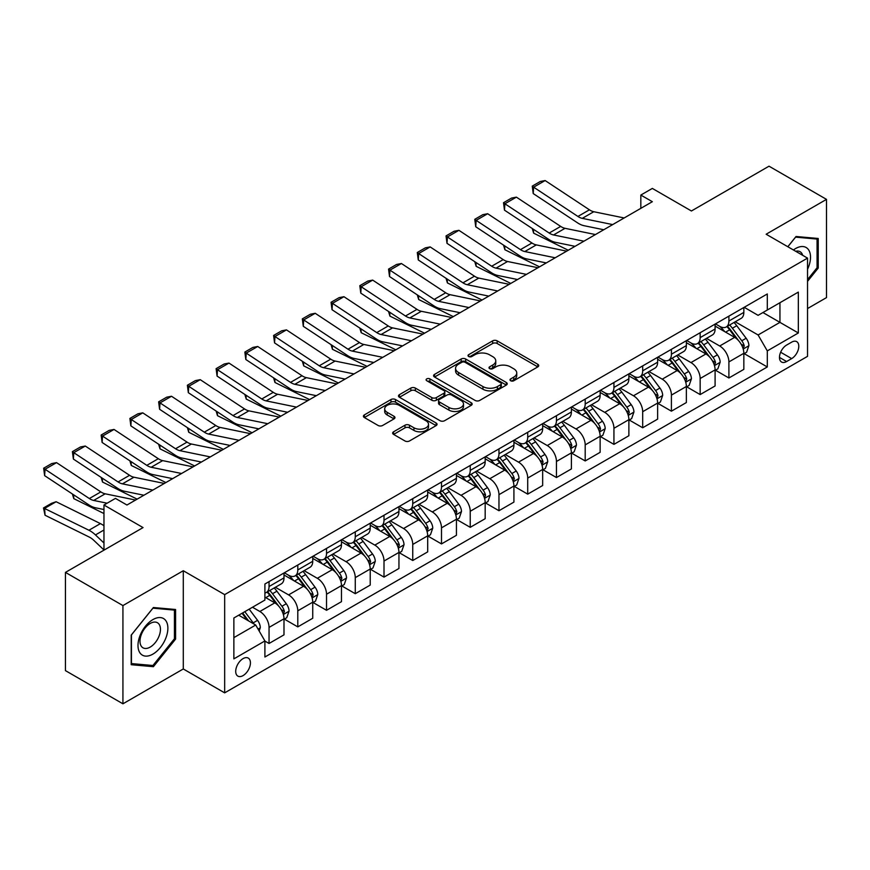 <?xml version="1.0" encoding="UTF-8"?>
<svg xmlns="http://www.w3.org/2000/svg" width="870" height="870" viewBox="0 0 870 870"><rect width="100%" height="100%" fill="white"/><g stroke="black" fill="none" stroke-linecap="round" stroke-linejoin="round"><path stroke-width="1.3" d="M510.646 380.745A2.229 1.294 0 0 0 513.811 380.745L537.79 366.901A3.186 1.838 0 0 0 538.726 365.596A3.186 1.838 0 0 0 537.79 364.291L497.161 340.844A3.186 1.838 0 0 0 492.648 340.844L468.669 354.688A2.229 1.294 0 0 0 468.016 355.602A2.229 1.294 0 0 0 468.669 356.504A2.229 1.294 0 0 0 471.834 356.504L474.933 354.721A10.212 5.894 0 0 1 489.375 354.721L492.757 356.667A10.212 5.894 0 0 1 495.759 360.843A10.212 5.894 0 0 1 492.757 365.008L489.658 366.803A2.229 1.294 0 0 0 489.005 367.716A2.229 1.294 0 0 0 489.658 368.63A2.229 1.294 0 0 0 492.822 368.63L495.922 366.835A10.212 5.894 0 0 1 510.364 366.835L513.746 368.793A10.212 5.894 0 0 1 516.747 372.958A10.212 5.894 0 0 1 513.746 377.134L510.646 378.918A2.229 1.294 0 0 0 509.994 379.831A2.229 1.294 0 0 0 510.646 380.745L510.646 378.918M243.067 675.598A10.407 6.003 120 0 0 249.864 666.431A10.407 6.003 120 0 0 248.265 658.101A10.407 6.003 120 0 0 243.067 658.612A10.407 6.003 120 0 0 236.27 667.779A10.407 6.003 120 0 0 237.858 676.12A10.407 6.003 120 0 0 243.067 675.598M393.577 431.792A3.186 1.838 0 0 0 392.642 433.097A3.186 1.838 0 0 0 393.577 434.391L404.974 440.97A3.186 1.838 0 0 0 409.487 440.97L436.12 425.604A3.186 1.838 0 0 0 437.044 424.299A3.186 1.838 0 0 0 436.12 422.994L395.491 399.537A3.186 1.838 0 0 0 390.978 399.537L364.345 414.914A3.186 1.838 0 0 0 363.41 416.219A3.186 1.838 0 0 0 364.345 417.524L378.113 425.474A3.186 1.838 0 0 0 382.626 425.474L394.023 418.894A3.186 1.838 0 0 0 394.958 417.589A3.186 1.838 0 0 0 394.023 416.284L387.193 412.347A8.537 4.926 0 0 1 384.692 408.856A8.537 4.926 0 0 1 389.967 404.3A8.537 4.926 0 0 1 399.276 405.376L426.017 420.808A8.537 4.926 0 0 1 428.518 424.299A8.537 4.926 0 0 1 423.244 428.856A8.537 4.926 0 0 1 413.946 427.779L409.487 425.212A3.186 1.838 0 0 0 404.974 425.212L393.577 431.792L393.577 434.391M807.534 308.556L826.5 297.605L826.5 199.371L769.015 166.192L691.422 210.986L652.337 188.42L640.831 195.065L652.337 201.699L126.955 505.024L115.46 498.39L103.965 505.024L103.965 550.155M122.931 605.574L122.931 703.808L183.287 668.965L183.287 570.731L122.931 605.574L65.446 572.395L143.05 527.59L103.965 505.024M183.287 570.731L224.667 594.623L807.534 258.118L807.534 356.352L224.667 692.857L224.667 594.623M826.5 199.371L766.144 234.226L807.534 258.118M475.161 400.45A3.186 1.838 0 0 0 479.674 400.45L506.307 385.073A3.186 1.838 0 0 0 507.243 383.779A3.186 1.838 0 0 0 506.307 382.474L465.678 359.016A3.186 1.838 0 0 0 461.165 359.016L434.532 374.394A3.186 1.838 0 0 0 433.597 375.699A3.186 1.838 0 0 0 434.532 377.004L475.161 400.45M427.638 381.223A2.229 1.294 0 0 1 429.91 381.538L429.91 378.885L471.214 402.734A3.186 1.838 0 0 1 472.149 404.039A3.186 1.838 0 0 1 471.214 405.344L444.581 420.71A3.186 1.838 0 0 1 440.068 420.71L399.439 397.264L399.439 394.654A3.186 1.838 0 0 0 398.503 395.959A3.186 1.838 0 0 0 399.439 397.264M399.439 394.654L410.836 388.074A3.186 1.838 0 0 1 415.349 388.074L431.824 397.59A3.186 1.838 0 0 0 436.338 397.59L443.896 393.218A3.186 1.838 0 0 0 444.831 391.913A3.186 1.838 0 0 0 443.896 390.619L426.746 380.712A2.229 1.294 0 0 1 426.093 379.798A2.229 1.294 0 0 1 427.474 378.613A2.229 1.294 0 0 1 429.91 378.885M122.931 703.808L65.446 670.629L65.446 572.395M791.667 342.149L786.611 345.064A10.081 5.818 120 0 0 780.02 353.949A10.081 5.818 120 0 0 781.564 362.029A10.081 5.818 120 0 0 786.611 361.528L791.667 358.603A10.081 5.818 120 0 0 798.247 349.718A10.081 5.818 120 0 0 796.702 341.649A10.081 5.818 120 0 0 791.667 342.149M744.187 307.295L758.096 315.331L767.296 310.024L767.296 293.962L264.904 584.009L264.904 600.072L233.867 617.994L233.867 658.873L264.904 640.951L264.904 657.013L767.296 366.966L767.296 350.904L758.096 334.972L735.237 321.78M767.296 310.024L798.334 292.103L798.334 332.982L767.296 350.904M183.287 668.965L224.667 692.857M640.831 195.065L640.831 208.332M762.925 312.537L779.944 322.368L779.944 302.716L798.334 292.103M758.096 334.972L779.944 322.368L798.334 332.982M233.867 637.634L255.715 625.03L238.695 615.199M264.904 641.092L269.047 643.474L269.047 627.411A13.006 7.515 -120 0 0 259.847 611.49L252.496 607.238M269.047 643.474L283.99 634.85L283.99 618.787A13.006 7.515 -120 0 0 274.8 602.856L264.904 597.146M284.338 619.114L297.79 626.889L297.79 610.827A13.006 7.515 -120 0 0 288.59 594.895L275.388 587.272M297.79 626.889L312.732 618.255L312.732 602.192A13.006 7.515 -120 0 0 303.532 586.26L283.99 574.983M313.08 602.529L326.533 610.294L326.533 594.232A13.006 7.515 -120 0 0 317.332 578.3L304.13 570.676M326.533 610.294L341.475 601.659L341.475 585.597A13.006 7.515 -120 0 0 332.275 569.676L312.732 558.388M341.823 585.934L355.264 593.699L355.264 577.636A13.006 7.515 -120 0 0 346.075 561.705L332.862 554.081M355.264 593.699L370.218 585.075L370.218 569.013A13.006 7.515 -120 0 0 361.017 553.081L341.475 541.792M370.555 569.339L384.007 577.104L384.007 561.041A13.006 7.515 -120 0 0 374.818 545.109L361.605 537.486M384.007 577.104L398.949 568.48L398.949 552.417A13.006 7.515 -120 0 0 389.76 536.486L370.218 525.197M399.297 552.744L412.75 560.508L412.75 544.446A13.006 7.515 -120 0 0 403.549 528.525L390.347 520.891M412.75 560.508L427.692 551.885L427.692 535.822A13.006 7.515 -120 0 0 418.503 519.89L398.949 508.613M428.04 536.148L441.492 543.924L441.492 527.851A13.006 7.515 -120 0 0 432.292 511.93L419.09 504.306M441.492 543.924L456.435 535.289L456.435 519.227A13.006 7.515 -120 0 0 447.234 503.295L427.692 492.018M456.783 519.564L470.235 527.329L470.235 511.266A13.006 7.515 -120 0 0 461.035 495.334L447.832 487.711M470.235 527.329L485.177 518.694L485.177 502.632A13.006 7.515 -120 0 0 475.977 486.7L456.435 475.422M485.525 502.969L498.967 510.733L498.967 494.671A13.006 7.515 -120 0 0 489.777 478.739L476.575 471.116M498.967 510.733L513.92 502.099L513.92 486.036A13.006 7.515 -120 0 0 504.72 470.115L485.177 458.827M514.257 486.373L527.709 494.138L527.709 478.076A13.006 7.515 -120 0 0 518.52 462.144L505.307 454.521M527.709 494.138L542.662 485.514L542.662 469.452A13.006 7.515 -120 0 0 533.462 453.52L513.92 442.232M543 469.778L556.452 477.543L556.452 461.481A13.006 7.515 -120 0 0 547.252 445.549L534.049 437.925M556.452 477.543L571.394 468.919L571.394 452.857A13.006 7.515 -120 0 0 562.205 436.925L542.662 425.637M571.742 453.183L585.195 460.948L585.195 444.885A13.006 7.515 -120 0 0 575.994 428.964L562.792 421.341M585.195 460.948L600.137 452.324L600.137 436.262A13.006 7.515 -120 0 0 590.937 420.33L571.394 409.052M600.485 436.599L613.937 444.363L613.937 428.301A13.006 7.515 -120 0 0 604.737 412.369L591.535 404.746M613.937 444.363L628.879 435.729L628.879 419.666A13.006 7.515 -120 0 0 619.679 403.734L600.137 392.457M629.227 420.003L642.68 427.768L642.68 411.706A13.006 7.515 -120 0 0 633.48 395.774L620.277 388.15M642.68 427.768L657.622 419.133L657.622 403.071A13.006 7.515 -120 0 0 648.422 387.15L628.879 375.862M657.97 403.408L671.412 411.173L671.412 395.11A13.006 7.515 -120 0 0 662.222 379.179L649.009 371.555M671.412 411.173L686.365 402.549L686.365 386.487A13.006 7.515 -120 0 0 677.164 370.555L657.622 359.267M686.702 386.813L700.154 394.578L700.154 378.515A13.006 7.515 -120 0 0 690.954 362.583L677.752 354.96M700.154 394.578L715.096 385.954L715.096 369.891A13.006 7.515 -120 0 0 705.907 353.959L686.365 342.671M715.444 370.218L728.897 377.982L728.897 361.92A13.006 7.515 -120 0 0 719.697 345.999L706.494 338.365M728.897 377.982L743.839 369.358L743.839 353.296A13.006 7.515 -120 0 0 734.65 337.364L715.096 326.087M715.444 323.89L719.697 326.348A13.006 7.515 -120 0 0 726.2 326.989A13.006 7.515 -120 0 0 728.897 321.041L728.897 316.125M686.702 340.485L690.954 342.943A13.006 7.515 -120 0 0 697.457 343.585A13.006 7.515 -120 0 0 700.154 337.625L700.154 332.721M657.959 357.081L662.222 359.538A13.006 7.515 -120 0 0 668.725 360.18A13.006 7.515 -120 0 0 671.412 354.221L671.412 349.316M629.227 373.676L633.48 376.123A13.006 7.515 -120 0 0 639.983 376.775A13.006 7.515 -120 0 0 642.68 370.816L642.68 365.9M600.485 390.26L604.737 392.718A13.006 7.515 -120 0 0 611.24 393.36A13.006 7.515 -120 0 0 613.937 387.411L613.937 382.495M571.742 406.855L575.994 409.313A13.006 7.515 -120 0 0 582.498 409.955A13.006 7.515 -120 0 0 585.195 404.006L585.195 399.091M543 423.451L547.252 425.908A13.006 7.515 -120 0 0 553.755 426.55A13.006 7.515 -120 0 0 556.452 420.601L556.452 415.686M514.257 440.046L518.52 442.504A13.006 7.515 -120 0 0 525.023 443.145A13.006 7.515 -120 0 0 527.709 437.186L527.709 432.281M485.525 456.641L489.777 459.088A13.006 7.515 -120 0 0 496.281 459.741A13.006 7.515 -120 0 0 498.967 453.781L498.967 448.876M456.783 473.226L461.035 475.683A13.006 7.515 -120 0 0 467.538 476.336A13.006 7.515 -120 0 0 470.235 470.376L470.235 465.461M428.04 489.821L432.292 492.279A13.006 7.515 -120 0 0 438.795 492.92A13.006 7.515 -120 0 0 441.492 486.972L441.492 482.056M399.297 506.416L403.549 508.874A13.006 7.515 -120 0 0 410.053 509.515A13.006 7.515 -120 0 0 412.75 503.567L412.75 498.651M370.555 523.011L374.818 525.469A13.006 7.515 -120 0 0 381.321 526.111A13.006 7.515 -120 0 0 384.007 520.151L384.007 515.247M341.823 539.607L346.075 542.064A13.006 7.515 -120 0 0 352.578 542.706A13.006 7.515 -120 0 0 355.264 536.746L355.264 531.842M313.08 556.202L317.332 558.649A13.006 7.515 -120 0 0 323.836 559.301A13.006 7.515 -120 0 0 326.533 553.342L326.533 548.426M284.338 572.786L288.59 575.244A13.006 7.515 -120 0 0 295.093 575.886A13.006 7.515 -120 0 0 297.79 569.937L297.79 565.021M744.187 353.622L767.296 366.966M726.2 326.989L741.153 318.366A13.006 7.515 -120 0 0 743.839 312.406L743.839 307.501M697.457 343.585L712.41 334.961A13.006 7.515 -120 0 0 715.096 329.001L715.096 324.086M668.725 360.18L683.668 351.545A13.006 7.515 -120 0 0 686.365 345.597L686.365 340.681M639.983 376.775L654.925 368.14A13.006 7.515 -120 0 0 657.622 362.192L657.622 357.276M611.24 393.36L626.182 384.736A13.006 7.515 -120 0 0 628.879 378.787L628.879 373.872M582.498 409.955L597.44 401.331A13.006 7.515 -120 0 0 600.137 395.371L600.137 390.467M553.755 426.55L568.708 417.926A13.006 7.515 -120 0 0 571.394 411.967L571.394 407.051M525.023 443.145L539.965 434.511A13.006 7.515 -120 0 0 542.662 428.562L542.662 423.646M496.281 459.741L511.223 451.106A13.006 7.515 -120 0 0 513.92 445.157L513.92 440.242M467.538 476.336L482.48 467.701A13.006 7.515 -120 0 0 485.177 461.752L485.177 456.837M438.795 492.92L453.738 484.296A13.006 7.515 -120 0 0 456.435 478.337L456.435 473.432M410.053 509.515L425.006 500.892A13.006 7.515 -120 0 0 427.692 494.932L427.692 490.027M381.321 526.111L396.263 517.487A13.006 7.515 -120 0 0 398.949 511.527L398.949 506.612M352.578 542.706L367.521 534.071A13.006 7.515 -120 0 0 370.218 528.123L370.218 523.207M323.836 559.301L338.778 550.666A13.006 7.515 -120 0 0 341.475 544.718L341.475 539.802M295.093 575.886L310.035 567.262A13.006 7.515 -120 0 0 312.732 561.302L312.732 556.398M264.904 593.014A13.006 7.515 -120 0 0 266.35 592.481L281.304 583.857A13.006 7.515 -120 0 0 283.99 577.897L283.99 572.993M266.35 592.481A13.006 7.515 -120 0 0 269.047 586.532L269.047 581.617M255.715 625.03L264.904 640.951M807.534 281.358L818.224 268.058L818.224 238.478L796.039 236.499L787.807 246.732M131.207 664.713L153.392 666.692L175.588 639.091L175.588 609.5L153.392 607.521L131.207 635.122L131.207 664.713M817.071 267.394L818.224 268.058M174.435 638.428L175.588 639.091M151.054 665.332L153.392 666.692M511.538 381.06L513.746 379.788A10.212 5.894 0 0 0 516.747 375.612L516.747 372.958M495.759 360.843L495.759 363.497A10.212 5.894 0 0 1 492.757 367.662L490.549 368.945M537.79 364.291L537.79 366.901L497.161 343.498A3.186 1.838 0 0 0 492.648 343.498L469.561 356.82M506.307 382.474L506.307 385.073L465.678 361.67A3.186 1.838 0 0 0 461.165 361.67L434.576 377.025M500.663 384.681A2.229 1.294 0 0 0 501.316 383.779A2.229 1.294 0 0 0 500.663 382.865L465.004 362.279A2.229 1.294 0 0 0 461.839 362.279L458.566 364.16A10.212 5.894 0 0 0 455.575 368.336A10.212 5.894 0 0 0 458.566 372.501L482.948 386.574A10.212 5.894 0 0 0 497.39 386.574L500.663 384.681L500.663 387.346A2.229 1.294 0 0 0 501.316 386.432L501.316 383.779M455.575 368.336L455.575 370.99A10.212 5.894 0 0 0 458.566 375.155L458.566 372.501M500.663 387.346L497.39 389.227A10.212 5.894 0 0 1 482.948 389.227L458.566 375.155M399.482 397.285L410.836 390.728L410.836 388.074M444.831 391.913L444.831 394.578A3.186 1.838 0 0 1 443.896 395.872L436.338 400.243A3.186 1.838 0 0 1 431.824 400.243L415.349 390.728A3.186 1.838 0 0 0 410.836 390.728M429.91 381.538L471.17 405.366M448.92 407.454A8.537 4.926 0 0 0 458.229 408.519A8.537 4.926 0 0 0 463.492 403.974A8.537 4.926 0 0 0 460.991 400.483L451.573 395.045A3.186 1.838 0 0 0 447.06 395.045L439.502 399.406A3.186 1.838 0 0 0 438.567 400.711A3.186 1.838 0 0 0 439.502 402.016L448.92 407.454L448.92 410.107A8.537 4.926 0 0 0 458.229 411.184A8.537 4.926 0 0 0 463.492 406.627L463.492 403.974M438.567 400.711L438.567 403.365A3.186 1.838 0 0 0 439.502 404.67L439.502 402.016M448.92 410.107L439.502 404.67M428.518 424.299L428.518 426.952A8.537 4.926 0 0 1 423.244 431.509A8.537 4.926 0 0 1 413.946 430.433L409.487 427.866A3.186 1.838 0 0 0 404.974 427.866L393.61 434.424M384.692 408.856L384.692 411.51A8.537 4.926 0 0 0 387.193 415.001L387.193 412.347M394.023 416.284L394.023 418.894L387.193 415.001M436.077 425.626L395.491 402.19A3.186 1.838 0 0 0 390.978 402.19L364.389 417.546L364.345 414.914M743.839 353.829L746.601 352.23L748.896 345.597A8.613 4.97 -120 0 0 746.145 338.256L736.76 325.717A24.871 14.366 -120 0 0 734.041 322.465M724.699 331.622A24.871 14.366 -120 0 0 719.61 326.293M572.96 245.905L574.461 246.656M533.408 229.267L533.636 233.149L532.244 228.505M568.251 250.245L533.636 233.149M743.056 348.544L744.252 345.966A8.613 4.97 -120 0 0 741.784 340.779L732.388 328.24A24.871 14.366 -120 0 0 729.669 324.988M727.353 326.326A20.652 11.919 60 0 1 730.746 330.176L738.695 340.79M726.918 326.576A24.871 14.366 60 0 1 729.625 329.828L735.868 338.169M612.676 224.59L582.28 218.359A16.258 9.385 60 0 1 577.93 216.456L533.636 187.18L533.223 193.564L577.517 222.829A24.393 14.083 -120 0 0 584.042 225.7L603.758 229.745M624.171 217.957L593.775 211.725A16.258 9.385 60 0 1 589.425 209.811L545.131 180.547L533.636 187.18L532.255 186.126L540.303 181.482L545.131 180.547M533.223 193.564L532.255 186.126M715.096 370.424L717.859 368.826L720.153 362.192A8.613 4.97 -120 0 0 717.413 354.851L708.017 342.312A24.871 14.366 -120 0 0 705.298 339.061M695.957 348.217A24.871 14.366 -120 0 0 690.867 342.889M544.218 262.501L545.729 263.251M504.665 245.862L504.894 249.744L503.512 245.101M539.509 266.829L504.894 249.744M714.313 365.139L715.51 362.551A8.613 4.97 -120 0 0 713.041 357.374L703.645 344.835A24.871 14.366 -120 0 0 700.926 341.584M698.621 342.921A20.652 11.919 60 0 1 702.003 346.771L709.953 357.385M698.175 343.171A24.871 14.366 60 0 1 700.883 346.423L707.136 354.764M686.365 387.009L689.116 385.421L691.422 378.787A8.613 4.97 -120 0 0 688.67 371.446L679.274 358.908A24.871 14.366 -120 0 0 676.555 355.656M667.214 364.813A24.871 14.366 -120 0 0 662.124 359.484M515.486 279.096L516.987 279.835M475.923 262.457L476.151 266.329L474.77 261.696M510.777 283.424L476.151 266.329M685.571 381.734L686.767 379.146A8.613 4.97 -120 0 0 684.298 373.969L674.902 361.431A24.871 14.366 -120 0 0 672.195 358.179M669.878 359.517A20.652 11.919 60 0 1 673.26 363.366L681.221 373.98M669.432 359.767A24.871 14.366 60 0 1 672.151 363.018L678.393 371.359M657.622 403.604L660.384 402.016L662.679 395.371A8.613 4.97 -120 0 0 659.928 388.042L650.532 375.492A24.871 14.366 -120 0 0 647.824 372.251M638.471 381.397A24.871 14.366 -120 0 0 633.382 376.068M486.743 295.691L488.244 296.431M447.18 279.053L447.419 282.924L446.027 278.291M482.034 300.019L447.419 282.924M656.839 398.329L658.024 395.741A8.613 4.97 -120 0 0 655.556 390.565L646.16 378.015A24.871 14.366 -120 0 0 643.452 374.763M641.136 376.101A20.652 11.919 60 0 1 644.529 379.962L652.478 390.576M640.69 376.362A24.871 14.366 60 0 1 643.408 379.614L649.651 387.944M583.933 241.186L553.537 234.954A16.258 9.385 60 0 1 549.188 233.04L504.894 203.776L504.48 210.159L548.774 239.424A24.393 14.083 -120 0 0 555.31 242.284L575.026 246.33M595.428 234.552L565.043 228.321A16.258 9.385 60 0 1 560.682 226.407L516.388 197.142L504.894 203.776L503.512 202.721L511.56 198.077L516.388 197.142M504.48 210.159L503.512 202.721M555.19 257.781L524.806 251.55A16.258 9.385 60 0 1 520.445 249.636L476.151 220.371L475.738 226.755L520.032 256.019A24.393 14.083 -120 0 0 526.567 258.879L546.284 262.925M566.685 251.147L536.301 244.905A16.258 9.385 60 0 1 531.94 243.002L487.657 213.726L476.151 220.371L474.77 219.316L482.817 214.672L487.657 213.726M475.738 226.755L474.77 219.316M526.448 274.376L496.063 268.145A16.258 9.385 60 0 1 491.702 266.231L447.419 236.966L447.006 243.339L491.289 272.614A24.393 14.083 -120 0 0 497.825 275.475L517.541 279.52M537.954 267.732L507.558 261.5A16.258 9.385 60 0 1 503.197 259.597L458.914 230.322L447.419 236.966L446.038 235.911L454.086 231.268L458.914 230.322M447.006 243.339L446.038 235.911M628.879 420.199L631.642 418.611L633.936 411.967A8.613 4.97 -120 0 0 631.185 404.626L621.789 392.087A24.871 14.366 -120 0 0 619.081 388.836M609.739 397.992A24.871 14.366 -120 0 0 604.639 392.664M458.001 312.286L459.501 313.026M418.437 295.637L418.677 299.519L417.285 294.876M453.292 316.615L418.677 299.519M628.096 414.925L629.282 412.337A8.613 4.97 -120 0 0 626.813 407.149L617.428 394.61A24.871 14.366 -120 0 0 614.709 391.359M612.393 392.696A20.652 11.919 60 0 1 615.786 396.546L623.736 407.16M611.947 392.957A24.871 14.366 60 0 1 614.666 396.209L620.908 404.539M497.716 290.971L467.32 284.729A16.258 9.385 60 0 1 462.96 282.826L418.677 253.551L418.263 259.934L462.546 289.21A24.393 14.083 -120 0 0 469.082 292.07L488.799 296.115M509.211 284.327L478.815 278.095A16.258 9.385 60 0 1 474.465 276.181L430.171 246.917L418.677 253.551L417.296 252.507L425.343 247.852L430.171 246.917M418.263 259.934L417.296 252.507M807.534 269.265A21.141 12.202 120 0 0 808.513 249.712A21.141 12.202 120 0 0 793.429 249.973M802.695 255.323A14.475 8.352 120 0 0 801.716 253.224A14.475 8.352 120 0 0 800.085 251.713A14.475 8.352 120 0 0 795.658 251.267M795.528 237.129L817.071 239.076L817.071 267.732L807.534 279.607M815.647 238.249L817.071 239.076M787.85 246.754L795.571 237.151M152.935 619.581A21.141 12.202 120 0 0 137.993 645.464A21.141 12.202 120 0 0 152.935 654.099A21.141 12.202 120 0 0 167.877 628.216A21.141 12.202 120 0 0 152.935 619.581M150.216 623.453A14.475 8.352 120 0 0 140.766 636.209A14.475 8.352 120 0 0 142.974 647.802A14.475 8.352 120 0 0 150.216 647.084A14.475 8.352 120 0 0 159.667 634.328A14.475 8.352 120 0 0 157.448 622.735A14.475 8.352 120 0 0 150.216 623.453M174.435 638.765L152.935 665.506L131.435 663.582L131.435 634.915L152.935 608.173L174.435 610.098L174.435 638.765M173.01 609.272L174.435 610.098M600.137 436.794L602.899 435.196L605.194 428.562A8.613 4.97 -120 0 0 602.442 421.221L593.057 408.683A24.871 14.366 -120 0 0 590.338 405.431M580.997 414.588A24.871 14.366 -120 0 0 575.896 409.259M429.258 328.882L430.759 329.621M389.695 312.232L389.934 316.114L388.542 311.471M424.549 333.21L389.934 316.114M599.354 431.52L600.539 428.932A8.613 4.97 -120 0 0 598.082 423.744L588.686 411.205A24.871 14.366 -120 0 0 585.967 407.954M583.65 409.291A20.652 11.919 60 0 1 587.043 413.141L594.993 423.755M583.204 409.553A24.871 14.366 60 0 1 585.923 412.793L592.165 421.134M571.394 453.39L574.156 451.791L576.451 445.157A8.613 4.97 -120 0 0 573.711 437.817L564.315 425.278A24.871 14.366 -120 0 0 561.596 422.026M552.254 431.183A24.871 14.366 -120 0 0 547.165 425.854M400.515 345.466L402.027 346.216M360.963 328.827L361.191 332.71L359.81 328.066M395.806 349.805L361.191 332.71M570.611 448.104L571.807 445.527A8.613 4.97 -120 0 0 569.339 440.34L559.943 427.801A24.871 14.366 -120 0 0 557.224 424.549M554.919 425.887A20.652 11.919 60 0 1 558.301 429.736L566.25 440.35M554.473 426.137A24.871 14.366 60 0 1 557.181 429.388L563.434 437.73M542.662 469.974L545.414 468.386L547.719 461.752A8.613 4.97 -120 0 0 544.968 454.412L535.572 441.873A24.871 14.366 -120 0 0 532.853 438.621M523.512 447.778A24.871 14.366 -120 0 0 518.422 442.449M371.773 362.061L373.284 362.801M332.22 345.423L332.449 349.294L331.068 344.661M367.064 366.39L332.449 349.294M541.869 464.7L543.065 462.111A8.613 4.97 -120 0 0 540.596 456.935L531.2 444.396A24.871 14.366 -120 0 0 528.492 441.144M526.176 442.482A20.652 11.919 60 0 1 529.558 446.332L537.508 456.946M525.73 442.732A24.871 14.366 60 0 1 528.438 445.984L534.691 454.325M513.92 486.569L516.671 484.981L518.977 478.337A8.613 4.97 -120 0 0 516.225 471.007L506.829 458.468A24.871 14.366 -120 0 0 504.111 455.217M494.769 464.373A24.871 14.366 -120 0 0 489.679 459.034M343.041 378.657L344.542 379.396M303.478 362.018L303.717 365.889L302.325 361.257M338.332 382.985L303.717 365.889M513.137 481.295L514.322 478.707A8.613 4.97 -120 0 0 511.854 473.53L502.458 460.98A24.871 14.366 -120 0 0 499.75 457.74M497.433 459.066A20.652 11.919 60 0 1 500.826 462.927L508.776 473.541M496.987 459.327A24.871 14.366 60 0 1 499.706 462.579L505.948 470.92M485.177 503.164L487.939 501.577L490.234 494.932A8.613 4.97 -120 0 0 487.483 487.602L478.087 475.053A24.871 14.366 -120 0 0 475.379 471.801M466.026 480.958A24.871 14.366 -120 0 0 460.937 475.629M314.298 395.252L315.799 395.991M274.735 378.613L274.974 382.485L273.582 377.841M309.589 399.58L274.974 382.485M484.394 497.89L485.58 495.302A8.613 4.97 -120 0 0 483.111 490.114L473.726 477.576A24.871 14.366 -120 0 0 471.007 474.324M468.691 475.662A20.652 11.919 60 0 1 472.084 479.522L480.033 490.125M468.245 475.923A24.871 14.366 60 0 1 470.964 479.174L477.206 487.504M468.973 307.556L438.578 301.324A16.258 9.385 60 0 1 434.228 299.421L389.934 270.146L389.521 276.529L433.804 305.794A24.393 14.083 -120 0 0 440.34 308.665L460.056 312.711M480.468 300.922L450.073 294.691A16.258 9.385 60 0 1 445.723 292.777L401.429 263.512L389.934 270.146L388.553 269.102L396.6 264.447L401.429 263.512M389.521 276.529L388.553 269.102M440.231 324.151L409.835 317.92A16.258 9.385 60 0 1 405.485 316.006L361.191 286.741L360.778 293.125L405.072 322.389A24.393 14.083 -120 0 0 411.608 325.26L431.313 329.295M451.726 317.517L421.341 311.286A16.258 9.385 60 0 1 416.98 309.372L372.686 280.107L361.191 286.741L359.81 285.686L367.858 281.043L372.686 280.107M360.778 293.125L359.81 285.686M411.488 340.746L381.103 334.515A16.258 9.385 60 0 1 376.743 332.601L332.449 303.336L332.035 309.72L376.329 338.985A24.393 14.083 -120 0 0 382.865 341.845L402.582 345.89M422.983 334.113L392.598 327.881A16.258 9.385 60 0 1 388.237 325.967L343.954 296.703L332.449 303.336L331.068 302.281L339.115 297.638L343.954 296.703M332.035 309.72L331.068 302.281M382.746 357.342L352.361 351.11A16.258 9.385 60 0 1 348 349.196L303.717 319.932L303.293 326.304L347.587 355.58A24.393 14.083 -120 0 0 354.123 358.44L373.839 362.485M394.24 350.708L363.856 344.466A16.258 9.385 60 0 1 359.495 342.562L315.212 313.287L303.717 319.932L302.336 318.877L310.383 314.233L315.212 313.287M303.293 326.304L302.336 318.877M354.014 373.937L323.618 367.695A16.258 9.385 60 0 1 319.257 365.791L274.974 336.527L274.561 342.9L318.844 372.175A24.393 14.083 -120 0 0 325.38 375.035L345.096 379.081M365.509 367.292L335.113 361.061A16.258 9.385 60 0 1 330.752 359.158L286.469 329.882L274.974 336.527L273.593 335.472L281.641 330.828L286.469 329.882M274.561 342.9L273.593 335.472M456.435 519.76L459.197 518.161L461.491 511.527A8.613 4.97 -120 0 0 458.74 504.187L449.344 491.648A24.871 14.366 -120 0 0 446.636 488.396M437.295 497.553A24.871 14.366 -120 0 0 432.194 492.224M285.556 411.847L287.056 412.587M245.992 395.197L246.232 399.08L244.84 394.436M280.847 416.175L246.232 399.08M455.652 514.485L456.837 511.897A8.613 4.97 -120 0 0 454.379 506.71L444.983 494.171A24.871 14.366 -120 0 0 442.264 490.919M439.948 492.257A20.652 11.919 60 0 1 443.341 496.107L451.291 506.721M439.502 492.518A24.871 14.366 60 0 1 442.221 495.769L448.463 504.1M325.271 390.532L294.876 384.29A16.258 9.385 60 0 1 290.526 382.387L246.232 353.111L245.818 359.495L290.101 388.76A24.393 14.083 -120 0 0 296.637 391.63L316.354 395.676M336.766 383.887L306.37 377.656A16.258 9.385 60 0 1 302.021 375.742L257.727 346.478L246.232 353.111L244.851 352.067L252.898 347.413L257.727 346.478M245.818 359.495L244.851 352.067M427.692 536.355L430.454 534.756L432.749 528.123A8.613 4.97 -120 0 0 429.997 520.782L420.612 508.243A24.871 14.366 -120 0 0 417.894 504.991M408.552 514.148A24.871 14.366 -120 0 0 403.462 508.819M256.813 428.431L258.325 429.182M217.261 411.793L217.489 415.675L216.108 411.031M252.104 432.771L217.489 415.675M426.909 531.07L428.105 528.492A8.613 4.97 -120 0 0 425.637 523.305L416.241 510.766A24.871 14.366 -120 0 0 413.522 507.514M411.205 508.852A20.652 11.919 60 0 1 414.599 512.702L422.548 523.316M410.77 509.102A24.871 14.366 60 0 1 413.478 512.354L419.731 520.695M296.529 407.116L266.133 400.885A16.258 9.385 60 0 1 261.783 398.982L217.489 369.706L217.076 376.09L261.37 405.355A24.393 14.083 -120 0 0 267.895 408.226L287.611 412.26M308.024 400.483L277.628 394.251A16.258 9.385 60 0 1 273.278 392.337L228.984 363.073L217.489 369.706L216.108 368.652L224.155 364.008L228.984 363.073M217.076 376.09L216.108 368.652M398.949 552.95L401.712 551.352L404.017 544.718A8.613 4.97 -120 0 0 401.266 537.377L391.87 524.838A24.871 14.366 -120 0 0 389.151 521.587M379.809 530.743A24.871 14.366 -120 0 0 374.72 525.415M228.07 445.027L229.582 445.777M188.518 428.388L188.746 432.27L187.365 427.627M223.362 449.355L188.746 432.27M398.166 547.665L399.363 545.077A8.613 4.97 -120 0 0 396.894 539.9L387.498 527.361A24.871 14.366 -120 0 0 384.779 524.11M382.474 525.447A20.652 11.919 60 0 1 385.856 529.297L393.805 539.911M382.028 525.697A24.871 14.366 60 0 1 384.736 528.949L390.989 537.29M267.786 423.712L237.39 417.48A16.258 9.385 60 0 1 233.04 415.566L188.746 386.302L188.333 392.685L232.627 421.95A24.393 14.083 -120 0 0 239.163 424.81L258.879 428.856M279.281 417.078L248.896 410.847A16.258 9.385 60 0 1 244.535 408.933L200.241 379.668L188.746 386.302L187.365 385.247L195.413 380.603L200.241 379.668M188.333 392.685L187.365 385.247M370.218 569.535L372.969 567.947L375.274 561.302A8.613 4.97 -120 0 0 372.523 553.972L363.127 541.434A24.871 14.366 -120 0 0 360.408 538.182M351.067 547.339A24.871 14.366 -120 0 0 345.977 542.01M199.339 461.622L200.839 462.361M159.775 444.983L160.015 448.855L158.623 444.222M194.63 465.95L160.015 448.855M369.424 564.26L370.62 561.672A8.613 4.97 -120 0 0 368.151 556.495L358.755 543.957A24.871 14.366 -120 0 0 356.047 540.705M353.731 542.032A20.652 11.919 60 0 1 357.113 545.892L365.074 556.506M353.285 542.293A24.871 14.366 60 0 1 356.004 545.544L362.246 553.885M239.043 440.307L208.659 434.076A16.258 9.385 60 0 1 204.298 432.162L160.015 402.897L159.591 409.27L203.884 438.545A24.393 14.083 -120 0 0 210.42 441.405L230.137 445.451M250.538 433.673L220.153 427.431A16.258 9.385 60 0 1 215.793 425.528L171.51 396.252L160.015 402.897L158.634 401.842L166.681 397.198L171.51 396.252M159.591 409.27L158.634 401.842M341.475 586.13L344.237 584.542L346.532 577.897A8.613 4.97 -120 0 0 343.78 570.568L334.385 558.018A24.871 14.366 -120 0 0 331.677 554.777M322.324 563.923A24.871 14.366 -120 0 0 317.235 558.594M170.596 478.217L172.097 478.957M131.033 461.578L131.272 465.45L129.88 460.817M165.887 482.546L131.272 465.45M340.692 580.856L341.877 578.267A8.613 4.97 -120 0 0 339.409 573.091L330.013 560.541A24.871 14.366 -120 0 0 327.305 557.289M324.988 558.627A20.652 11.919 60 0 1 328.381 562.488L336.331 573.102M324.543 558.888A24.871 14.366 60 0 1 327.261 562.14L333.504 570.47M210.301 456.902L179.916 450.671A16.258 9.385 60 0 1 175.555 448.757L131.272 419.492L130.859 425.865L175.142 455.14A24.393 14.083 -120 0 0 181.678 458.001L201.394 462.046M221.806 450.258L191.411 444.026A16.258 9.385 60 0 1 187.05 442.123L142.767 412.848L131.272 419.492L129.891 418.437L137.939 413.794L142.767 412.848M130.859 425.865L129.891 418.437M312.732 602.725L315.495 601.137L317.789 594.493A8.613 4.97 -120 0 0 315.038 587.152L305.642 574.613A24.871 14.366 -120 0 0 302.934 571.362M293.592 580.518A24.871 14.366 -120 0 0 288.492 575.19M141.853 494.812L143.354 495.552M102.29 478.163L102.529 482.045L101.137 477.402M137.145 499.141L102.529 482.045M311.949 597.451L313.135 594.862A8.613 4.97 -120 0 0 310.677 589.675L301.281 577.136A24.871 14.366 -120 0 0 298.562 573.885M296.246 575.222A20.652 11.919 60 0 1 299.639 579.072L307.588 589.686M295.8 575.483A24.871 14.366 60 0 1 298.519 578.735L304.761 587.065M181.569 473.497L151.173 467.255A16.258 9.385 60 0 1 146.812 465.352L102.529 436.077L102.116 442.46L146.399 471.736A24.393 14.083 -120 0 0 152.935 474.596L172.651 478.641M193.064 466.853L162.668 460.621A16.258 9.385 60 0 1 158.318 458.707L114.024 429.443L102.529 436.077L101.148 435.033L109.196 430.378L114.024 429.443M102.116 442.46L101.148 435.033M283.99 619.32L286.752 617.722L289.047 611.088A8.613 4.97 -120 0 0 286.295 603.747L276.91 591.208A24.871 14.366 -120 0 0 274.191 587.957M73.558 494.758L73.787 498.64L72.395 493.997M103.965 513.539L73.787 498.64M283.207 614.035L284.403 611.458A8.613 4.97 -120 0 0 281.934 606.27L272.538 593.731A24.871 14.366 -120 0 0 269.82 590.48M267.503 591.817A20.652 11.919 60 0 1 270.896 595.667L278.846 606.281M267.068 592.078A24.871 14.366 60 0 1 269.776 595.319L276.018 603.66M259.162 631L260.304 627.683A8.613 4.97 -120 0 0 257.563 620.343L249.179 609.152M56.126 501.729L44.631 508.374L45.044 515.236L43.5 507.96L51.547 503.317L56.126 501.729L100.42 523.61A24.393 14.083 60 0 1 103.965 525.774M43.5 507.96L88.925 530.243A24.393 14.083 60 0 1 95.461 534.919L103.965 543M103.965 549.971L93.688 540.226A16.258 9.385 -120 0 0 89.338 537.105L45.044 515.236M253.975 624.018A8.613 4.97 -120 0 0 253.192 622.866L244.807 611.675M242.654 612.926L248.668 620.962M242.045 613.263L247.156 620.092M152.826 490.082L122.431 483.85A16.258 9.385 60 0 1 118.081 481.947L73.787 452.672L73.374 459.055L117.657 488.32A24.393 14.083 -120 0 0 124.192 491.191L143.909 495.237M164.321 483.448L133.926 477.217A16.258 9.385 60 0 1 129.576 475.303L85.282 446.038L73.787 452.672L72.406 451.628L80.453 446.973L85.282 446.038M73.374 459.055L72.406 451.628M107.119 503.197L93.688 500.446A16.258 9.385 60 0 1 89.338 498.532L45.044 469.267L44.631 475.651L88.925 504.915A24.393 14.083 -120 0 0 95.461 507.786L103.965 509.526M135.579 500.043L105.194 493.812A16.258 9.385 60 0 1 100.833 491.898L56.539 462.633L45.044 469.267L43.663 468.212L51.711 463.569L56.539 462.633M44.631 475.651L43.663 468.212M259.847 611.49L274.8 602.856M288.59 594.895L303.532 586.26M317.332 578.3L332.275 569.676M346.075 561.705L361.017 553.081M374.818 545.109L389.76 536.486M403.549 528.525L418.503 519.89M432.292 511.93L447.234 503.295M461.035 495.334L475.977 486.7M489.777 478.739L504.72 470.115M518.52 462.144L533.462 453.52M547.252 445.549L562.205 436.925M575.994 428.964L590.937 420.33M604.737 412.369L619.679 403.734M633.48 395.774L648.422 387.15M662.222 379.179L677.164 370.555M690.954 362.583L705.907 353.959M719.697 345.999L734.65 337.364M728.897 321.041L743.839 312.406M728.897 361.92L743.839 353.296M700.154 378.515L715.096 369.891M700.154 337.625L715.096 329.001M671.412 395.11L686.365 386.487M671.412 354.221L686.365 345.597M642.68 411.706L657.622 403.071M642.68 370.816L657.622 362.192M613.937 428.301L628.879 419.666M613.937 387.411L628.879 378.787M585.195 444.885L600.137 436.262M585.195 404.006L600.137 395.371M556.452 461.481L571.394 452.857M556.452 420.601L571.394 411.967M527.709 478.076L542.662 469.452M527.709 437.186L542.662 428.562M498.967 494.671L513.92 486.036M498.967 453.781L513.92 445.157M470.235 511.266L485.177 502.632M470.235 470.376L485.177 461.752M441.492 527.851L456.435 519.227M441.492 486.972L456.435 478.337M412.75 544.446L427.692 535.822M412.75 503.567L427.692 494.932M384.007 561.041L398.949 552.417M384.007 520.151L398.949 511.527M355.264 577.636L370.218 569.013M355.264 536.746L370.218 528.123M326.533 594.232L341.475 585.597M326.533 553.342L341.475 544.718M297.79 610.827L312.732 602.192M297.79 569.937L312.732 561.302M269.047 627.411L283.99 618.787M269.047 586.532L283.99 577.897M780.64 352.241L791.667 358.603M779.476 357.407L786.611 361.528M513.746 379.788L513.746 377.134M489.658 368.63L489.658 366.803M492.757 367.662L492.757 365.008M468.669 356.504L468.669 354.688M492.648 343.498L492.648 340.844M497.161 343.498L497.161 340.844M434.532 377.004L434.532 374.394M461.165 361.67L461.165 359.016M465.678 361.67L465.678 359.016M482.948 389.227L482.948 386.574M497.39 389.227L497.39 386.574M415.349 390.728L415.349 388.074M431.824 400.243L431.824 397.59M436.338 400.243L436.338 397.59M443.896 395.872L443.896 393.218M471.214 405.344L471.214 402.734M404.974 427.866L404.974 425.212M409.487 427.866L409.487 425.212M413.946 430.433L413.946 427.779M390.978 402.19L390.978 399.537M395.491 402.19L395.491 399.537M436.12 425.604L436.12 422.994M743.197 349.022L748.842 345.76M732.388 328.24L736.76 325.717M725.613 332.155L729.625 329.828M741.784 340.779L746.145 338.256M741.099 344.139L744.252 345.966M582.28 218.359L593.775 211.725M577.93 216.456L589.425 209.811M714.455 365.617L720.099 362.355M703.645 344.835L708.017 342.312M696.87 348.739L700.883 346.423M713.041 357.374L717.413 354.851M712.356 360.735L715.51 362.551M685.712 382.202L691.356 378.95M674.902 361.431L679.274 358.908M668.127 365.335L672.151 363.018M684.298 373.969L688.67 371.446M683.613 377.33L686.767 379.146M656.981 398.797L662.625 395.546M646.16 378.015L650.532 375.492M639.385 381.93L643.408 379.614M655.556 390.565L659.928 388.042M654.882 393.925L658.024 395.741M553.537 234.954L565.043 228.321M549.188 233.04L560.682 226.407M524.806 251.55L536.301 244.905M520.445 249.636L531.94 243.002M496.063 268.145L507.558 261.5M491.702 266.231L503.197 259.597M628.238 415.392L633.882 412.13M617.428 394.61L621.789 392.087M610.653 398.525L614.666 396.209M626.813 407.149L631.185 404.626M626.139 410.52L629.282 412.337M467.32 284.729L478.815 278.095M462.96 282.826L474.465 276.181M599.495 431.988L605.139 428.725M588.686 411.205L593.057 408.683M581.91 415.12L585.923 412.793M598.082 423.744L602.442 421.221M597.396 427.116L600.539 428.932M570.753 448.583L576.397 445.32M559.943 427.801L564.315 425.278M553.168 431.705L557.181 429.388M569.339 440.34L573.711 437.817M568.654 443.7L571.807 445.527M542.01 465.178L547.654 461.916M531.2 444.396L535.572 441.873M524.425 448.3L528.438 445.984M540.596 456.935L544.968 454.412M539.911 460.295L543.065 462.111M513.278 481.762L518.922 478.511M502.458 460.98L506.829 458.468M495.682 464.895L499.706 462.579M511.854 473.53L516.225 471.007M511.168 476.89L514.322 478.707M484.536 498.358L490.18 495.106M473.726 477.576L478.087 475.053M466.951 481.491L470.964 479.174M483.111 490.114L487.483 487.602M482.437 493.486L485.58 495.302M438.578 301.324L450.073 294.691M434.228 299.421L445.723 292.777M409.835 317.92L421.341 311.286M405.485 316.006L416.98 309.372M381.103 334.515L392.598 327.881M376.743 332.601L388.237 325.967M352.361 351.11L363.856 344.466M348 349.196L359.495 342.562M323.618 367.695L335.113 361.061M319.257 365.791L330.752 359.158M455.793 514.953L461.437 511.69M444.983 494.171L449.344 491.648M438.208 498.086L442.221 495.769M454.379 506.71L458.74 504.187M453.694 510.081L456.837 511.897M294.876 384.29L306.37 377.656M290.526 382.387L302.021 375.742M427.05 531.548L432.694 528.286M416.241 510.766L420.612 508.243M409.465 514.681L413.478 512.354M425.637 523.305L429.997 520.782M424.951 526.665L428.105 528.492M266.133 400.885L277.628 394.251M261.783 398.982L273.278 392.337M398.308 548.144L403.952 544.881M387.498 527.361L391.87 524.838M380.723 531.265L384.736 528.949M396.894 539.9L401.266 537.377M396.209 543.261L399.363 545.077M237.39 417.48L248.896 410.847M233.04 415.566L244.535 408.933M369.565 564.728L375.22 561.476M358.755 543.957L363.127 541.434M351.98 547.861L356.004 545.544M368.151 556.495L372.523 553.972M367.466 559.856L370.62 561.672M208.659 434.076L220.153 427.431M204.298 432.162L215.793 425.528M340.833 581.323L346.478 578.071M330.013 560.541L334.385 558.018M323.248 564.456L327.261 562.14M339.409 573.091L343.78 570.568M338.734 576.451L341.877 578.267M179.916 450.671L191.411 444.026M175.555 448.757L187.05 442.123M312.091 597.918L317.735 594.656M301.281 577.136L305.642 574.613M294.506 581.051L298.519 578.735M310.677 589.675L315.038 587.152M309.992 593.046L313.135 594.862M151.173 467.255L162.668 460.621M146.812 465.352L158.318 458.707M283.348 614.514L288.992 611.251M272.538 593.731L276.91 591.208M265.763 597.646L269.776 595.319M281.934 606.27L286.295 603.747M281.249 609.642L284.403 611.458M258.064 629.108L260.25 627.846M253.192 622.866L257.563 620.343M100.42 523.61L88.925 530.243M103.965 530.015L95.461 534.919M122.431 483.85L133.926 477.217M118.081 481.947L129.576 475.303M93.688 500.446L105.194 493.812M89.338 498.532L100.833 491.898"/></g></svg>
